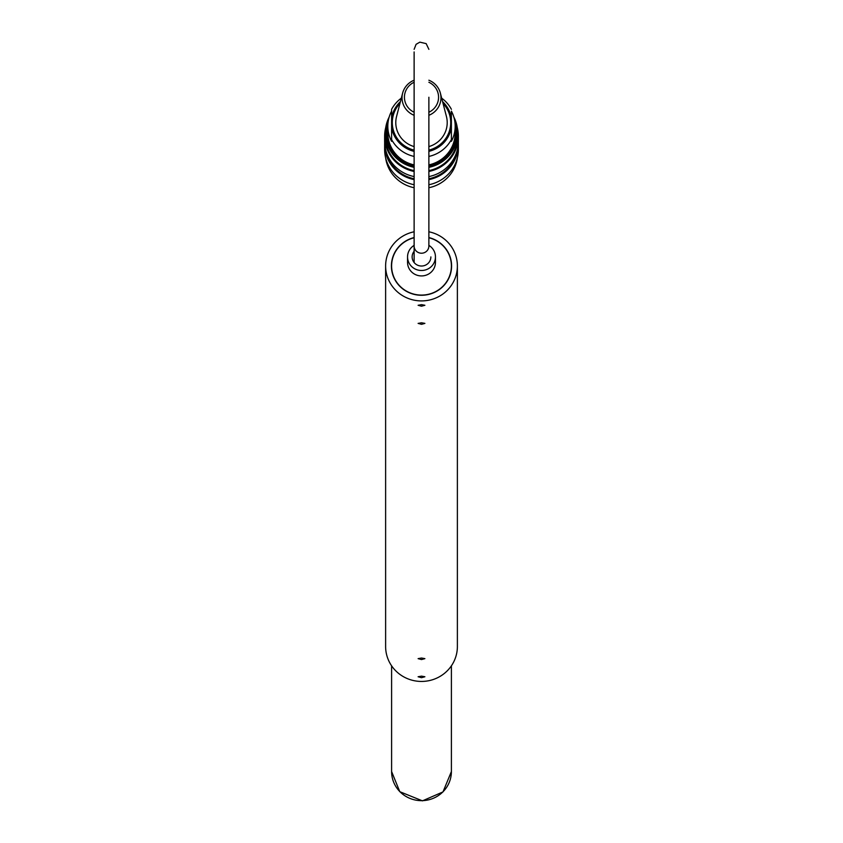 <?xml version="1.0" encoding="UTF-8"?>
<svg xmlns="http://www.w3.org/2000/svg" width="843" height="843" viewBox="0 0 843 843"><rect width="100%" height="100%" fill="white"/><g stroke="black" fill="none" stroke-linecap="round" stroke-linejoin="round"><path stroke-width="1.26" d="M418.107 323.396L421.5 322.785L424.893 323.396L421.5 324.323L418.107 323.396M418.107 305.282L421.5 304.66L424.893 305.282L421.5 306.209L418.107 305.282M418.107 676.76L421.5 676.139L424.893 676.76L421.5 677.688L418.107 676.76M418.107 658.636L421.5 658.025L424.893 658.636L421.5 659.563L418.107 658.636M428.876 231.783A35.88 34.932 180 0 1 457.38 265.966A35.88 34.932 180 0 1 421.5 300.909A35.88 34.932 180 0 1 385.62 265.966A35.88 34.932 180 0 1 414.124 231.783M457.38 265.966L457.38 646.507A35.88 34.932 180 0 1 421.5 681.439A35.88 34.932 180 0 1 385.62 646.507L385.62 265.966M428.876 237.557A30.095 29.305 180 0 1 451.595 265.966A30.095 29.305 180 0 1 421.5 295.271A30.095 29.305 180 0 1 391.405 265.966A30.095 29.305 180 0 1 414.124 237.557M414.124 165.207A33.983 33.088 180 0 1 387.517 132.899A33.983 33.088 180 0 1 387.822 128.515M455.178 128.515A33.983 33.088 180 0 1 428.876 165.207M387.822 126.239A33.678 32.803 0 0 0 391.605 141.35L391.605 111.128A33.678 32.803 0 0 0 387.822 126.239L387.822 132.899A33.678 32.803 0 0 0 414.124 164.901M428.876 164.901A33.678 32.803 0 0 0 455.178 132.899L455.178 126.239A33.678 32.803 0 0 0 451.395 111.128L451.395 141.35A33.678 32.803 0 0 0 455.178 126.239M414.124 151.382A30.285 29.494 180 0 1 391.605 127.504L391.605 109.316A33.678 32.803 180 0 1 401.321 98.167M441.679 98.167A33.678 32.803 180 0 1 451.395 109.316M451.395 139.538A33.678 32.803 180 0 1 428.876 156.429M414.124 156.429A33.678 32.803 180 0 1 391.605 139.538M451.395 111.128L451.395 127.504A30.285 29.494 180 0 1 428.876 151.382M428.876 146.598A25.711 25.037 0 0 0 447.211 122.614A25.711 25.037 0 0 0 446.432 116.482L440.373 93.12A19.463 18.957 180 0 1 428.876 115.301M414.124 115.301A19.463 18.957 180 0 1 402.627 93.12L396.568 116.482A25.711 25.037 0 0 0 414.124 146.598M428.876 80.222A19.463 18.957 180 0 1 440.373 93.12M402.627 93.12A19.463 18.957 180 0 1 414.124 80.222M414.124 82.256A17.071 16.628 0 0 0 414.124 112.245M428.876 112.245A17.071 16.628 0 0 0 428.876 82.256M414.124 165.66A34.584 33.678 180 0 1 386.916 132.762A34.584 33.678 180 0 1 387.843 125.049M455.157 125.049A34.584 33.678 180 0 1 428.876 165.66M388.665 118.937A35.775 34.837 0 0 0 385.725 132.762A35.775 34.837 0 0 0 414.124 166.851M428.876 166.851A35.775 34.837 0 0 0 454.335 118.937M414.124 167.346A36.175 35.227 180 0 1 385.325 132.857A36.175 35.227 180 0 1 389.16 117.072M453.84 117.072A36.175 35.227 180 0 1 457.675 132.857A36.175 35.227 180 0 1 428.876 167.346M385.651 157.936A36.175 35.227 0 0 0 414.124 187.726M428.876 187.726A36.175 35.227 0 0 0 457.349 157.936M457.254 127.504A36.871 35.912 180 0 1 458.371 136.271A36.871 35.912 180 0 1 428.876 171.456M414.124 171.456A36.871 35.912 180 0 1 384.629 136.271A36.871 35.912 180 0 1 385.746 127.504M457.675 132.857L457.675 136.113A36.175 35.227 180 0 1 428.876 170.602M414.124 170.602A36.175 35.227 180 0 1 385.325 136.113L385.325 132.857M384.629 136.271L384.629 141.392A36.871 35.912 0 0 0 414.124 176.577M428.876 176.577A36.871 35.912 0 0 0 458.371 141.392L458.371 136.271M458.339 142.91A36.871 35.912 180 0 1 458.371 144.427A36.871 35.912 180 0 1 428.876 179.612M414.124 179.612A36.871 35.912 180 0 1 384.629 144.427A36.871 35.912 180 0 1 384.661 142.91M456.959 151.234A36.175 35.227 180 0 1 428.876 178.758M414.124 178.758A36.175 35.227 180 0 1 386.041 151.234M384.629 144.427L384.629 149.548A36.871 35.912 0 0 0 414.124 184.733M428.876 184.733A36.871 35.912 0 0 0 458.371 149.548L458.371 144.427M414.124 262.531L414.124 246.04A7.376 7.187 -0 0 0 421.5 253.216A7.376 7.187 -0 0 0 428.876 246.04L428.876 97.251M428.876 245.376A13.952 13.583 180 0 1 435.452 256.904L435.452 262.342A13.952 13.583 180 0 1 423.586 275.777A13.952 13.583 180 0 1 407.548 262.342L407.548 256.904A13.952 13.583 180 0 1 414.124 245.376M435.452 256.904A13.952 13.583 180 0 1 423.586 270.34A13.952 13.583 180 0 1 407.548 256.904M428.876 237.758A29.895 29.115 180 0 1 451.395 265.966A29.895 29.115 180 0 1 425.957 294.755A29.895 29.115 180 0 1 391.605 265.966A29.895 29.115 180 0 1 414.124 237.758M430.868 256.904A9.368 9.125 180 0 1 422.901 265.924A9.368 9.125 180 0 1 414.124 251.277M391.605 665.822L391.605 771.545L399.782 791.693L422.448 800.85L442.996 791.914L451.395 771.545A29.895 29.115 180 0 1 421.5 800.66A29.895 29.115 180 0 1 391.605 771.545M391.605 118.052A30.285 29.494 180 0 1 400.436 101.582M442.564 101.582A30.285 29.494 180 0 1 451.395 118.052M428.876 150.138A29.199 28.441 0 0 0 450.331 127.177A29.199 28.441 0 0 0 443.039 103.404M399.961 103.404A29.199 28.441 0 0 0 414.124 150.138M414.124 51.939L414.124 246.04M428.876 49.337L426.168 43.625L419.846 42.15L416.094 44.321L414.124 49.337M391.605 265.966L391.605 269.339M451.395 265.966L451.395 269.339M451.395 665.822L451.395 771.545"/></g></svg>
